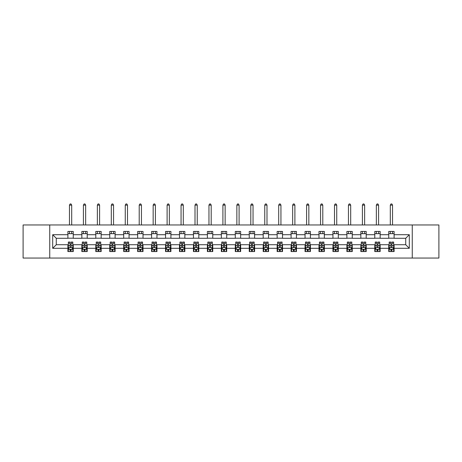 <?xml version="1.0" encoding="UTF-8"?>
<svg xmlns="http://www.w3.org/2000/svg" width="462" height="462" viewBox="0 0 462 462"><rect width="100%" height="100%" fill="white"/><g stroke="black" fill="none" stroke-linecap="round" stroke-linejoin="round"><path stroke-width="0.69" d="M412.254 258.05L438.9 258.05L438.9 224.965L412.254 224.965L412.254 258.05L49.746 258.05L49.746 224.965L23.1 224.965L23.1 258.05L49.746 258.05M412.254 224.965L49.746 224.965M394.103 234.713L394.103 231.445L388.738 231.445L388.738 234.713L380.151 234.713L380.151 231.445L374.786 231.445L374.786 234.713L366.204 234.713L366.204 231.445L360.839 231.445L360.839 234.713L352.252 234.713L352.252 231.445L346.887 231.445L346.887 234.713L338.305 234.713L338.305 231.445L332.94 231.445L332.94 234.713L324.353 234.713L324.353 231.445L318.988 231.445L318.988 234.713L310.406 234.713L310.406 231.445L305.041 231.445L305.041 234.713L296.454 234.713L296.454 231.445L291.089 231.445L291.089 234.713L282.507 234.713L282.507 231.445L277.142 231.445L277.142 234.713L268.555 234.713L268.555 231.445L263.19 231.445L263.19 234.713L254.608 234.713L254.608 231.445L249.243 231.445L249.243 234.713L240.656 234.713L240.656 231.445L235.291 231.445L235.291 234.713L226.709 234.713L226.709 231.445L221.344 231.445L221.344 234.713L212.757 234.713L212.757 231.445L207.392 231.445L207.392 234.713L198.81 234.713L198.81 231.445L193.445 231.445L193.445 234.713L184.858 234.713L184.858 231.445L179.493 231.445L179.493 234.713L170.911 234.713L170.911 231.445L165.546 231.445L165.546 234.713L156.959 234.713L156.959 231.445L151.594 231.445L151.594 234.713L143.012 234.713L143.012 231.445L137.647 231.445L137.647 234.713L129.06 234.713L129.06 231.445L123.695 231.445L123.695 234.713L115.113 234.713L115.113 231.445L109.748 231.445L109.748 234.713L101.161 234.713L101.161 231.445L95.796 231.445L95.796 234.713L87.214 234.713L87.214 231.445L81.849 231.445L81.849 234.713L73.262 234.713L73.262 231.445L67.897 231.445L67.897 234.713L52.697 234.713L52.697 248.302L56.277 244.727L67.897 244.727L67.897 251.565L73.262 251.565L73.262 244.727L81.849 244.727L81.849 251.565L87.214 251.565L87.214 244.727L95.796 244.727L95.796 251.565L101.161 251.565L101.161 244.727L109.748 244.727L109.748 251.565L115.113 251.565L115.113 244.727L123.695 244.727L123.695 251.565L129.06 251.565L129.06 244.727L137.647 244.727L137.647 251.565L143.012 251.565L143.012 244.727L151.594 244.727L151.594 251.565L156.959 251.565L156.959 244.727L165.546 244.727L165.546 251.565L170.911 251.565L170.911 244.727L179.493 244.727L179.493 251.565L184.858 251.565L184.858 244.727L193.445 244.727L193.445 251.565L198.81 251.565L198.81 244.727L207.392 244.727L207.392 251.565L212.757 251.565L212.757 244.727L221.344 244.727L221.344 251.565L226.709 251.565L226.709 244.727L235.291 244.727L235.291 251.565L240.656 251.565L240.656 244.727L249.243 244.727L249.243 251.565L254.608 251.565L254.608 244.727L263.19 244.727L263.19 251.565L268.555 251.565L268.555 244.727L277.142 244.727L277.142 251.565L282.507 251.565L282.507 244.727L291.089 244.727L291.089 251.565L296.454 251.565L296.454 244.727L305.041 244.727L305.041 251.565L310.406 251.565L310.406 244.727L318.988 244.727L318.988 251.565L324.353 251.565L324.353 244.727L332.94 244.727L332.94 251.565L338.305 251.565L338.305 244.727L346.887 244.727L346.887 251.565L352.252 251.565L352.252 244.727L360.839 244.727L360.839 251.565L366.204 251.565L366.204 244.727L374.786 244.727L374.786 251.565L380.151 251.565L380.151 244.727L388.738 244.727L388.738 251.565L394.103 251.565L394.103 244.727L405.723 244.727L405.723 238.288L394.103 238.288L394.103 234.713L409.303 234.713L409.303 248.302L394.103 248.302M388.738 248.302L380.151 248.302M374.786 248.302L366.204 248.302M360.839 248.302L352.252 248.302M346.887 248.302L338.305 248.302M332.94 248.302L324.353 248.302M318.988 248.302L310.406 248.302M305.041 248.302L296.454 248.302M291.089 248.302L282.507 248.302M277.142 248.302L268.555 248.302M263.19 248.302L254.608 248.302M249.243 248.302L240.656 248.302M235.291 248.302L226.709 248.302M221.344 248.302L212.757 248.302M207.392 248.302L198.81 248.302M193.445 248.302L184.858 248.302M179.493 248.302L170.911 248.302M165.546 248.302L156.959 248.302M151.594 248.302L143.012 248.302M137.647 248.302L129.06 248.302M123.695 248.302L115.113 248.302M109.748 248.302L101.161 248.302M95.796 248.302L87.214 248.302M81.849 248.302L73.262 248.302M67.897 248.302L52.697 248.302M388.738 234.713L388.738 238.288L380.151 238.288L380.151 234.713M374.786 234.713L374.786 238.288L366.204 238.288L366.204 234.713M360.839 234.713L360.839 238.288L352.252 238.288L352.252 234.713M346.887 234.713L346.887 238.288L338.305 238.288L338.305 234.713M332.94 234.713L332.94 238.288L324.353 238.288L324.353 234.713M318.988 234.713L318.988 238.288L310.406 238.288L310.406 234.713M305.041 234.713L305.041 238.288L296.454 238.288L296.454 234.713M291.089 234.713L291.089 238.288L282.507 238.288L282.507 234.713M277.142 234.713L277.142 238.288L268.555 238.288L268.555 234.713M263.19 234.713L263.19 238.288L254.608 238.288L254.608 234.713M249.243 234.713L249.243 238.288L240.656 238.288L240.656 234.713M235.291 234.713L235.291 238.288L226.709 238.288L226.709 234.713M221.344 234.713L221.344 238.288L212.757 238.288L212.757 234.713M207.392 234.713L207.392 238.288L198.81 238.288L198.81 234.713M193.445 234.713L193.445 238.288L184.858 238.288L184.858 234.713M179.493 234.713L179.493 238.288L170.911 238.288L170.911 234.713M165.546 234.713L165.546 238.288L156.959 238.288L156.959 234.713M151.594 234.713L151.594 238.288L143.012 238.288L143.012 234.713M137.647 234.713L137.647 238.288L129.06 238.288L129.06 234.713M123.695 234.713L123.695 238.288L115.113 238.288L115.113 234.713M109.748 234.713L109.748 238.288L101.161 238.288L101.161 234.713M95.796 234.713L95.796 238.288L87.214 238.288L87.214 234.713M81.849 234.713L81.849 238.288L73.262 238.288L73.262 234.713M67.897 234.713L67.897 238.288L56.277 238.288L52.697 234.713M56.277 238.288L56.277 244.727M409.303 248.302L405.723 244.727M405.723 238.288L409.303 234.713M67.897 233.685L73.262 233.685M67.897 238.196L73.262 238.196M67.897 244.814L68.347 244.814M70.045 244.814L71.119 244.814M72.817 244.814L73.262 244.814M67.897 249.33L68.347 249.33M70.045 249.33L71.119 249.33M72.817 249.33L73.262 249.33M81.849 244.814L82.294 244.814M83.997 244.814L85.066 244.814M86.769 244.814L87.214 244.814M81.849 249.33L82.294 249.33M83.997 249.33L85.066 249.33M86.769 249.33L87.214 249.33M81.849 233.685L87.214 233.685M81.849 238.196L87.214 238.196M95.796 244.814L96.246 244.814M97.944 244.814L99.018 244.814M100.716 244.814L101.161 244.814M95.796 249.33L96.246 249.33M97.944 249.33L99.018 249.33M100.716 249.33L101.161 249.33M95.796 233.685L101.161 233.685M95.796 238.196L101.161 238.196M109.748 244.814L110.193 244.814M111.891 244.814L112.965 244.814M114.663 244.814L115.113 244.814M109.748 249.33L110.193 249.33M111.891 249.33L112.965 249.33M114.663 249.33L115.113 249.33M109.748 233.685L115.113 233.685M109.748 238.196L115.113 238.196M123.695 244.814L124.145 244.814M125.843 244.814L126.917 244.814M128.615 244.814L129.06 244.814M123.695 249.33L124.145 249.33M125.843 249.33L126.917 249.33M128.615 249.33L129.06 249.33M123.695 233.685L129.06 233.685M123.695 238.196L129.06 238.196M137.647 244.814L138.092 244.814M139.79 244.814L140.864 244.814M142.562 244.814L143.012 244.814M137.647 249.33L138.092 249.33M139.79 249.33L140.864 249.33M142.562 249.33L143.012 249.33M137.647 233.685L143.012 233.685M137.647 238.196L143.012 238.196M151.594 244.814L152.044 244.814M153.742 244.814L154.816 244.814M156.514 244.814L156.959 244.814M151.594 249.33L152.044 249.33M153.742 249.33L154.816 249.33M156.514 249.33L156.959 249.33M151.594 233.685L156.959 233.685M151.594 238.196L156.959 238.196M165.546 244.814L165.991 244.814M167.689 244.814L168.763 244.814M170.461 244.814L170.911 244.814M165.546 249.33L165.991 249.33M167.689 249.33L168.763 249.33M170.461 249.33L170.911 249.33M165.546 233.685L170.911 233.685M165.546 238.196L170.911 238.196M179.493 244.814L179.943 244.814M181.641 244.814L182.715 244.814M184.413 244.814L184.858 244.814M179.493 249.33L179.943 249.33M181.641 249.33L182.715 249.33M184.413 249.33L184.858 249.33M179.493 233.685L184.858 233.685M179.493 238.196L184.858 238.196M193.445 244.814L193.89 244.814M195.588 244.814L196.662 244.814M198.36 244.814L198.81 244.814M193.445 249.33L193.89 249.33M195.588 249.33L196.662 249.33M198.36 249.33L198.81 249.33M193.445 233.685L198.81 233.685M193.445 238.196L198.81 238.196M207.392 244.814L207.842 244.814M209.54 244.814L210.614 244.814M212.312 244.814L212.757 244.814M207.392 249.33L207.842 249.33M209.54 249.33L210.614 249.33M212.312 249.33L212.757 249.33M207.392 233.685L212.757 233.685M207.392 238.196L212.757 238.196M221.344 244.814L221.789 244.814M223.487 244.814L224.561 244.814M226.259 244.814L226.709 244.814M221.344 249.33L221.789 249.33M223.487 249.33L224.561 249.33M226.259 249.33L226.709 249.33M221.344 233.685L226.709 233.685M221.344 238.196L226.709 238.196M235.291 244.814L235.741 244.814M237.439 244.814L238.513 244.814M240.211 244.814L240.656 244.814M235.291 249.33L235.741 249.33M237.439 249.33L238.513 249.33M240.211 249.33L240.656 249.33M235.291 233.685L240.656 233.685M235.291 238.196L240.656 238.196M249.243 244.814L249.688 244.814M251.386 244.814L252.46 244.814M254.158 244.814L254.608 244.814M249.243 249.33L249.688 249.33M251.386 249.33L252.46 249.33M254.158 249.33L254.608 249.33M249.243 233.685L254.608 233.685M249.243 238.196L254.608 238.196M263.19 244.814L263.64 244.814M265.338 244.814L266.412 244.814M268.11 244.814L268.555 244.814M263.19 249.33L263.64 249.33M265.338 249.33L266.412 249.33M268.11 249.33L268.555 249.33M263.19 233.685L268.555 233.685M263.19 238.196L268.555 238.196M277.142 244.814L277.587 244.814M279.285 244.814L280.359 244.814M282.057 244.814L282.507 244.814M277.142 249.33L277.587 249.33M279.285 249.33L280.359 249.33M282.057 249.33L282.507 249.33M277.142 233.685L282.507 233.685M277.142 238.196L282.507 238.196M291.089 244.814L291.539 244.814M293.237 244.814L294.311 244.814M296.009 244.814L296.454 244.814M291.089 249.33L291.539 249.33M293.237 249.33L294.311 249.33M296.009 249.33L296.454 249.33M291.089 233.685L296.454 233.685M291.089 238.196L296.454 238.196M305.041 244.814L305.486 244.814M307.184 244.814L308.258 244.814M309.956 244.814L310.406 244.814M305.041 249.33L305.486 249.33M307.184 249.33L308.258 249.33M309.956 249.33L310.406 249.33M305.041 233.685L310.406 233.685M305.041 238.196L310.406 238.196M318.988 244.814L319.438 244.814M321.136 244.814L322.21 244.814M323.908 244.814L324.353 244.814M318.988 249.33L319.438 249.33M321.136 249.33L322.21 249.33M323.908 249.33L324.353 249.33M318.988 233.685L324.353 233.685M318.988 238.196L324.353 238.196M332.94 244.814L333.385 244.814M335.083 244.814L336.157 244.814M337.855 244.814L338.305 244.814M332.94 249.33L333.385 249.33M335.083 249.33L336.157 249.33M337.855 249.33L338.305 249.33M332.94 233.685L338.305 233.685M332.94 238.196L338.305 238.196M346.887 244.814L347.337 244.814M349.035 244.814L350.109 244.814M351.807 244.814L352.252 244.814M346.887 249.33L347.337 249.33M349.035 249.33L350.109 249.33M351.807 249.33L352.252 249.33M346.887 233.685L352.252 233.685M346.887 238.196L352.252 238.196M360.839 244.814L361.284 244.814M362.982 244.814L364.056 244.814M365.754 244.814L366.204 244.814M360.839 249.33L361.284 249.33M362.982 249.33L364.056 249.33M365.754 249.33L366.204 249.33M360.839 233.685L366.204 233.685M360.839 238.196L366.204 238.196M374.786 244.814L375.231 244.814M376.934 244.814L378.003 244.814M379.706 244.814L380.151 244.814M374.786 249.33L375.231 249.33M376.934 249.33L378.003 249.33M379.706 249.33L380.151 249.33M374.786 233.685L380.151 233.685M374.786 238.196L380.151 238.196M388.738 244.814L389.183 244.814M390.881 244.814L391.955 244.814M393.653 244.814L394.103 244.814M388.738 249.33L389.183 249.33M390.881 249.33L391.955 249.33M393.653 249.33L394.103 249.33M388.738 233.685L394.103 233.685M388.738 238.196L394.103 238.196M70.045 250.404L71.119 250.404M68.347 243.162L70.045 243.162L70.045 242.042L68.347 242.042L68.347 247.499L69.242 249.284L71.922 249.284L72.817 247.499L72.817 242.042L71.119 242.042L71.119 243.162L72.817 243.162M72.817 247.499L72.817 251.565M68.347 247.499L68.347 251.565M71.119 249.284L71.119 251.565M70.045 251.565L70.045 249.284M70.045 243.162L70.045 246.829C70.403 247.517 70.761 247.517 71.119 246.829L71.119 243.162M71.697 233.685L71.697 231.445M71.697 224.965L71.697 205.111L69.462 205.111L69.462 224.965M69.462 233.685L69.462 231.445M69.462 205.111L70.137 203.95L71.027 203.95L71.697 205.111M83.997 250.404L85.066 250.404M82.294 243.162L83.997 243.162L83.997 242.042L82.294 242.042L82.294 247.499L83.189 249.284L85.874 249.284L86.769 247.499L86.769 242.042L85.066 242.042L85.066 243.162L86.769 243.162M86.769 247.499L86.769 251.565M82.294 247.499L82.294 251.565M85.066 249.284L85.066 251.565M83.997 251.565L83.997 249.284M83.997 243.162L83.997 246.829C84.35 247.517 84.708 247.517 85.066 246.829L85.066 243.162M85.649 233.685L85.649 231.445M85.649 224.965L85.649 205.111L83.414 205.111L83.414 224.965M83.414 233.685L83.414 231.445M83.414 205.111L84.084 203.95L84.979 203.95L85.649 205.111M97.944 250.404L99.018 250.404M96.246 243.162L97.944 243.162L97.944 242.042L96.246 242.042L96.246 247.499L97.141 249.284L99.821 249.284L100.716 247.499L100.716 242.042L99.018 242.042L99.018 243.162L100.716 243.162M100.716 247.499L100.716 251.565M96.246 247.499L96.246 251.565M99.018 249.284L99.018 251.565M97.944 251.565L97.944 249.284M97.944 243.162L97.944 246.829C98.302 247.517 98.66 247.517 99.018 246.829L99.018 243.162M99.596 233.685L99.596 231.445M99.596 224.965L99.596 205.111L97.361 205.111L97.361 224.965M97.361 233.685L97.361 231.445M97.361 205.111L98.031 203.95L98.926 203.95L99.596 205.111M111.891 250.404L112.965 250.404M110.193 243.162L111.891 243.162L111.891 242.042L110.193 242.042L110.193 247.499L111.088 249.284L113.773 249.284L114.663 247.499L114.663 242.042L112.965 242.042L112.965 243.162L114.663 243.162M114.663 247.499L114.663 251.565M110.193 247.499L110.193 251.565M112.965 249.284L112.965 251.565M111.891 251.565L111.891 249.284M111.891 243.162L111.891 246.829C112.249 247.517 112.607 247.517 112.965 246.829L112.965 243.162M113.548 233.685L113.548 231.445M113.548 224.965L113.548 205.111L111.313 205.111L111.313 224.965M111.313 233.685L111.313 231.445M111.313 205.111L111.983 203.95L112.878 203.95L113.548 205.111M125.843 250.404L126.917 250.404M124.145 243.162L125.843 243.162L125.843 242.042L124.145 242.042L124.145 247.499L125.04 249.284L127.72 249.284L128.615 247.499L128.615 242.042L126.917 242.042L126.917 243.162L128.615 243.162M128.615 247.499L128.615 251.565M124.145 247.499L124.145 251.565M126.917 249.284L126.917 251.565M125.843 251.565L125.843 249.284M125.843 243.162L125.843 246.829C126.201 247.517 126.559 247.517 126.917 246.829L126.917 243.162M127.495 233.685L127.495 231.445M127.495 224.965L127.495 205.111L125.26 205.111L125.26 224.965M125.26 233.685L125.26 231.445M125.26 205.111L125.93 203.95L126.825 203.95L127.495 205.111M139.79 250.404L140.864 250.404M138.092 243.162L139.79 243.162L139.79 242.042L138.092 242.042L138.092 247.499L138.987 249.284L141.672 249.284L142.562 247.499L142.562 242.042L140.864 242.042L140.864 243.162L142.562 243.162M142.562 247.499L142.562 251.565M138.092 247.499L138.092 251.565M140.864 249.284L140.864 251.565M139.79 251.565L139.79 249.284M139.79 243.162L139.79 246.829C140.148 247.517 140.506 247.517 140.864 246.829L140.864 243.162M141.447 233.685L141.447 231.445M141.447 224.965L141.447 205.111L139.212 205.111L139.212 224.965M139.212 233.685L139.212 231.445M139.212 205.111L139.882 203.95L140.777 203.95L141.447 205.111M153.742 250.404L154.816 250.404M152.044 243.162L153.742 243.162L153.742 242.042L152.044 242.042L152.044 247.499L152.939 249.284L155.619 249.284L156.514 247.499L156.514 242.042L154.816 242.042L154.816 243.162L156.514 243.162M156.514 247.499L156.514 251.565M152.044 247.499L152.044 251.565M154.816 249.284L154.816 251.565M153.742 251.565L153.742 249.284M153.742 243.162L153.742 246.829C154.1 247.517 154.458 247.517 154.816 246.829L154.816 243.162M155.394 233.685L155.394 231.445M155.394 224.965L155.394 205.111L153.159 205.111L153.159 224.965M153.159 233.685L153.159 231.445M153.159 205.111L153.829 203.95L154.724 203.95L155.394 205.111M167.689 250.404L168.763 250.404M165.991 243.162L167.689 243.162L167.689 242.042L165.991 242.042L165.991 247.499L166.886 249.284L169.571 249.284L170.461 247.499L170.461 242.042L168.763 242.042L168.763 243.162L170.461 243.162M170.461 247.499L170.461 251.565M165.991 247.499L165.991 251.565M168.763 249.284L168.763 251.565M167.689 251.565L167.689 249.284M167.689 243.162L167.689 246.829C168.047 247.517 168.405 247.517 168.763 246.829L168.763 243.162M169.346 233.685L169.346 231.445M169.346 224.965L169.346 205.111L167.111 205.111L167.111 224.965M167.111 233.685L167.111 231.445M167.111 205.111L167.781 203.95L168.676 203.95L169.346 205.111M181.641 250.404L182.715 250.404M179.943 243.162L181.641 243.162L181.641 242.042L179.943 242.042L179.943 247.499L180.838 249.284L183.518 249.284L184.413 247.499L184.413 242.042L182.715 242.042L182.715 243.162L184.413 243.162M184.413 247.499L184.413 251.565M179.943 247.499L179.943 251.565M182.715 249.284L182.715 251.565M181.641 251.565L181.641 249.284M181.641 243.162L181.641 246.829C181.999 247.517 182.357 247.517 182.715 246.829L182.715 243.162M183.293 233.685L183.293 231.445M183.293 224.965L183.293 205.111L181.058 205.111L181.058 224.965M181.058 233.685L181.058 231.445M181.058 205.111L181.728 203.95L182.623 203.95L183.293 205.111M195.588 250.404L196.662 250.404M193.89 243.162L195.588 243.162L195.588 242.042L193.89 242.042L193.89 247.499L194.785 249.284L197.47 249.284L198.36 247.499L198.36 242.042L196.662 242.042L196.662 243.162L198.36 243.162M198.36 247.499L198.36 251.565M193.89 247.499L193.89 251.565M196.662 249.284L196.662 251.565M195.588 251.565L195.588 249.284M195.588 243.162L195.588 246.829C195.946 247.517 196.304 247.517 196.662 246.829L196.662 243.162M197.245 233.685L197.245 231.445M197.245 224.965L197.245 205.111L195.01 205.111L195.01 224.965M195.01 233.685L195.01 231.445M195.01 205.111L195.68 203.95L196.575 203.95L197.245 205.111M209.54 250.404L210.614 250.404M207.842 243.162L209.54 243.162L209.54 242.042L207.842 242.042L207.842 247.499L208.737 249.284L211.417 249.284L212.312 247.499L212.312 242.042L210.614 242.042L210.614 243.162L212.312 243.162M212.312 247.499L212.312 251.565M207.842 247.499L207.842 251.565M210.614 249.284L210.614 251.565M209.54 251.565L209.54 249.284M209.54 243.162L209.54 246.829C209.898 247.517 210.256 247.517 210.614 246.829L210.614 243.162M211.192 233.685L211.192 231.445M211.192 224.965L211.192 205.111L208.957 205.111L208.957 224.965M208.957 233.685L208.957 231.445M208.957 205.111L209.627 203.95L210.522 203.95L211.192 205.111M223.487 250.404L224.561 250.404M221.789 243.162L223.487 243.162L223.487 242.042L221.789 242.042L221.789 247.499L222.684 249.284L225.369 249.284L226.259 247.499L226.259 242.042L224.561 242.042L224.561 243.162L226.259 243.162M226.259 247.499L226.259 251.565M221.789 247.499L221.789 251.565M224.561 249.284L224.561 251.565M223.487 251.565L223.487 249.284M223.487 243.162L223.487 246.829C223.845 247.517 224.203 247.517 224.561 246.829L224.561 243.162M225.144 233.685L225.144 231.445M225.144 224.965L225.144 205.111L222.909 205.111L222.909 224.965M222.909 233.685L222.909 231.445M222.909 205.111L223.579 203.95L224.474 203.95L225.144 205.111M237.439 250.404L238.513 250.404M235.741 243.162L237.439 243.162L237.439 242.042L235.741 242.042L235.741 247.499L236.631 249.284L239.316 249.284L240.211 247.499L240.211 242.042L238.513 242.042L238.513 243.162L240.211 243.162M240.211 247.499L240.211 251.565M235.741 247.499L235.741 251.565M238.513 249.284L238.513 251.565M237.439 251.565L237.439 249.284M237.439 243.162L237.439 246.829C237.797 247.517 238.155 247.517 238.513 246.829L238.513 243.162M239.091 233.685L239.091 231.445M239.091 224.965L239.091 205.111L236.856 205.111L236.856 224.965M236.856 233.685L236.856 231.445M236.856 205.111L237.526 203.95L238.421 203.95L239.091 205.111M251.386 250.404L252.46 250.404M249.688 243.162L251.386 243.162L251.386 242.042L249.688 242.042L249.688 247.499L250.583 249.284L253.263 249.284L254.158 247.499L254.158 242.042L252.46 242.042L252.46 243.162L254.158 243.162M254.158 247.499L254.158 251.565M249.688 247.499L249.688 251.565M252.46 249.284L252.46 251.565M251.386 251.565L251.386 249.284M251.386 243.162L251.386 246.829C251.744 247.517 252.102 247.517 252.46 246.829L252.46 243.162M253.043 233.685L253.043 231.445M253.043 224.965L253.043 205.111L250.808 205.111L250.808 224.965M250.808 233.685L250.808 231.445M250.808 205.111L251.478 203.95L252.373 203.95L253.043 205.111M265.338 250.404L266.412 250.404M263.64 243.162L265.338 243.162L265.338 242.042L263.64 242.042L263.64 247.499L264.53 249.284L267.215 249.284L268.11 247.499L268.11 242.042L266.412 242.042L266.412 243.162L268.11 243.162M268.11 247.499L268.11 251.565M263.64 247.499L263.64 251.565M266.412 249.284L266.412 251.565M265.338 251.565L265.338 249.284M265.338 243.162L265.338 246.829C265.696 247.517 266.054 247.517 266.412 246.829L266.412 243.162M266.99 233.685L266.99 231.445M266.99 224.965L266.99 205.111L264.755 205.111L264.755 224.965M264.755 233.685L264.755 231.445M264.755 205.111L265.425 203.95L266.32 203.95L266.99 205.111M279.285 250.404L280.359 250.404M277.587 243.162L279.285 243.162L279.285 242.042L277.587 242.042L277.587 247.499L278.482 249.284L281.162 249.284L282.057 247.499L282.057 242.042L280.359 242.042L280.359 243.162L282.057 243.162M282.057 247.499L282.057 251.565M277.587 247.499L277.587 251.565M280.359 249.284L280.359 251.565M279.285 251.565L279.285 249.284M279.285 243.162L279.285 246.829C279.643 247.517 280.001 247.517 280.359 246.829L280.359 243.162M280.942 233.685L280.942 231.445M280.942 224.965L280.942 205.111L278.707 205.111L278.707 224.965M278.707 233.685L278.707 231.445M278.707 205.111L279.377 203.95L280.272 203.95L280.942 205.111M293.237 250.404L294.311 250.404M291.539 243.162L293.237 243.162L293.237 242.042L291.539 242.042L291.539 247.499L292.429 249.284L295.114 249.284L296.009 247.499L296.009 242.042L294.311 242.042L294.311 243.162L296.009 243.162M296.009 247.499L296.009 251.565M291.539 247.499L291.539 251.565M294.311 249.284L294.311 251.565M293.237 251.565L293.237 249.284M293.237 243.162L293.237 246.829C293.595 247.517 293.953 247.517 294.311 246.829L294.311 243.162M294.889 233.685L294.889 231.445M294.889 224.965L294.889 205.111L292.654 205.111L292.654 224.965M292.654 233.685L292.654 231.445M292.654 205.111L293.324 203.95L294.219 203.95L294.889 205.111M307.184 250.404L308.258 250.404M305.486 243.162L307.184 243.162L307.184 242.042L305.486 242.042L305.486 247.499L306.381 249.284L309.061 249.284L309.956 247.499L309.956 242.042L308.258 242.042L308.258 243.162L309.956 243.162M309.956 247.499L309.956 251.565M305.486 247.499L305.486 251.565M308.258 249.284L308.258 251.565M307.184 251.565L307.184 249.284M307.184 243.162L307.184 246.829C307.542 247.517 307.9 247.517 308.258 246.829L308.258 243.162M308.841 233.685L308.841 231.445M308.841 224.965L308.841 205.111L306.606 205.111L306.606 224.965M306.606 233.685L306.606 231.445M306.606 205.111L307.276 203.95L308.171 203.95L308.841 205.111M321.136 250.404L322.21 250.404M319.438 243.162L321.136 243.162L321.136 242.042L319.438 242.042L319.438 247.499L320.328 249.284L323.013 249.284L323.908 247.499L323.908 242.042L322.21 242.042L322.21 243.162L323.908 243.162M323.908 247.499L323.908 251.565M319.438 247.499L319.438 251.565M322.21 249.284L322.21 251.565M321.136 251.565L321.136 249.284M321.136 243.162L321.136 246.829C321.494 247.517 321.852 247.517 322.21 246.829L322.21 243.162M322.788 233.685L322.788 231.445M322.788 224.965L322.788 205.111L320.553 205.111L320.553 224.965M320.553 233.685L320.553 231.445M320.553 205.111L321.223 203.95L322.118 203.95L322.788 205.111M335.083 250.404L336.157 250.404M333.385 243.162L335.083 243.162L335.083 242.042L333.385 242.042L333.385 247.499L334.28 249.284L336.96 249.284L337.855 247.499L337.855 242.042L336.157 242.042L336.157 243.162L337.855 243.162M337.855 247.499L337.855 251.565M333.385 247.499L333.385 251.565M336.157 249.284L336.157 251.565M335.083 251.565L335.083 249.284M335.083 243.162L335.083 246.829C335.441 247.517 335.799 247.517 336.157 246.829L336.157 243.162M336.74 233.685L336.74 231.445M336.74 224.965L336.74 205.111L334.505 205.111L334.505 224.965M334.505 233.685L334.505 231.445M334.505 205.111L335.175 203.95L336.07 203.95L336.74 205.111M349.035 250.404L350.109 250.404M347.337 243.162L349.035 243.162L349.035 242.042L347.337 242.042L347.337 247.499L348.227 249.284L350.912 249.284L351.807 247.499L351.807 242.042L350.109 242.042L350.109 243.162L351.807 243.162M351.807 247.499L351.807 251.565M347.337 247.499L347.337 251.565M350.109 249.284L350.109 251.565M349.035 251.565L349.035 249.284M349.035 243.162L349.035 246.829C349.393 247.517 349.746 247.517 350.109 246.829L350.109 243.162M350.687 233.685L350.687 231.445M350.687 224.965L350.687 205.111L348.452 205.111L348.452 224.965M348.452 233.685L348.452 231.445M348.452 205.111L349.122 203.95L350.017 203.95L350.687 205.111M362.982 250.404L364.056 250.404M361.284 243.162L362.982 243.162L362.982 242.042L361.284 242.042L361.284 247.499L362.179 249.284L364.859 249.284L365.754 247.499L365.754 242.042L364.056 242.042L364.056 243.162L365.754 243.162M365.754 247.499L365.754 251.565M361.284 247.499L361.284 251.565M364.056 249.284L364.056 251.565M362.982 251.565L362.982 249.284M362.982 243.162L362.982 246.829C363.34 247.517 363.698 247.517 364.056 246.829L364.056 243.162M364.639 233.685L364.639 231.445M364.639 224.965L364.639 205.111L362.404 205.111L362.404 224.965M362.404 233.685L362.404 231.445M362.404 205.111L363.074 203.95L363.969 203.95L364.639 205.111M376.934 250.404L378.003 250.404M375.231 243.162L376.934 243.162L376.934 242.042L375.231 242.042L375.231 247.499L376.126 249.284L378.811 249.284L379.706 247.499L379.706 242.042L378.003 242.042L378.003 243.162L379.706 243.162M379.706 247.499L379.706 251.565M375.231 247.499L375.231 251.565M378.003 249.284L378.003 251.565M376.934 251.565L376.934 249.284M376.934 243.162L376.934 246.829C377.292 247.517 377.645 247.517 378.003 246.829L378.003 243.162M378.586 233.685L378.586 231.445M378.586 224.965L378.586 205.111L376.351 205.111L376.351 224.965M376.351 233.685L376.351 231.445M376.351 205.111L377.021 203.95L377.916 203.95L378.586 205.111M390.881 250.404L391.955 250.404M389.183 243.162L390.881 243.162L390.881 242.042L389.183 242.042L389.183 247.499L390.078 249.284L392.758 249.284L393.653 247.499L393.653 242.042L391.955 242.042L391.955 243.162L393.653 243.162M393.653 247.499L393.653 251.565M389.183 247.499L389.183 251.565M391.955 249.284L391.955 251.565M390.881 251.565L390.881 249.284M390.881 243.162L390.881 246.829C391.239 247.517 391.597 247.517 391.955 246.829L391.955 243.162M392.538 233.685L392.538 231.445M392.538 224.965L392.538 205.111L390.303 205.111L390.303 224.965M390.303 233.685L390.303 231.445M390.303 205.111L390.973 203.95L391.863 203.95L392.538 205.111M68.37 247.545L72.794 247.545M72.817 249.18L71.974 249.18M69.184 249.18L68.347 249.18M71.119 245.559L72.817 245.559M68.347 245.559L70.045 245.559M70.045 249.832L71.119 249.832M82.317 247.545L86.746 247.545M86.769 249.18L85.926 249.18M83.137 249.18L82.294 249.18M85.066 245.559L86.769 245.559M82.294 245.559L83.997 245.559M83.997 249.832L85.066 249.832M96.269 247.545L100.693 247.545M100.716 249.18L99.873 249.18M97.084 249.18L96.246 249.18M99.018 245.559L100.716 245.559M96.246 245.559L97.944 245.559M97.944 249.832L99.018 249.832M110.216 247.545L114.645 247.545M114.663 249.18L113.825 249.18M111.036 249.18L110.193 249.18M112.965 245.559L114.663 245.559M110.193 245.559L111.891 245.559M111.891 249.832L112.965 249.832M124.168 247.545L128.592 247.545M128.615 249.18L127.772 249.18M124.983 249.18L124.145 249.18M126.917 245.559L128.615 245.559M124.145 245.559L125.843 245.559M125.843 249.832L126.917 249.832M138.115 247.545L142.544 247.545M142.562 249.18L141.724 249.18M138.935 249.18L138.092 249.18M140.864 245.559L142.562 245.559M138.092 245.559L139.79 245.559M139.79 249.832L140.864 249.832M152.067 247.545L156.491 247.545M156.514 249.18L155.671 249.18M152.882 249.18L152.044 249.18M154.816 245.559L156.514 245.559M152.044 245.559L153.742 245.559M153.742 249.832L154.816 249.832M166.014 247.545L170.443 247.545M170.461 249.18L169.623 249.18M166.834 249.18L165.991 249.18M168.763 245.559L170.461 245.559M165.991 245.559L167.689 245.559M167.689 249.832L168.763 249.832M179.966 247.545L184.39 247.545M184.413 249.18L183.57 249.18M180.781 249.18L179.943 249.18M182.715 245.559L184.413 245.559M179.943 245.559L181.641 245.559M181.641 249.832L182.715 249.832M193.913 247.545L198.342 247.545M198.36 249.18L197.522 249.18M194.733 249.18L193.89 249.18M196.662 245.559L198.36 245.559M193.89 245.559L195.588 245.559M195.588 249.832L196.662 249.832M207.865 247.545L212.289 247.545M212.312 249.18L211.469 249.18M208.68 249.18L207.842 249.18M210.614 245.559L212.312 245.559M207.842 245.559L209.54 245.559M209.54 249.832L210.614 249.832M221.812 247.545L226.236 247.545M226.259 249.18L225.421 249.18M222.632 249.18L221.789 249.18M224.561 245.559L226.259 245.559M221.789 245.559L223.487 245.559M223.487 249.832L224.561 249.832M235.764 247.545L240.188 247.545M240.211 249.18L239.368 249.18M236.579 249.18L235.741 249.18M238.513 245.559L240.211 245.559M235.741 245.559L237.439 245.559M237.439 249.832L238.513 249.832M249.711 247.545L254.135 247.545M254.158 249.18L253.32 249.18M250.531 249.18L249.688 249.18M252.46 245.559L254.158 245.559M249.688 245.559L251.386 245.559M251.386 249.832L252.46 249.832M263.658 247.545L268.087 247.545M268.11 249.18L267.267 249.18M264.478 249.18L263.64 249.18M266.412 245.559L268.11 245.559M263.64 245.559L265.338 245.559M265.338 249.832L266.412 249.832M277.61 247.545L282.034 247.545M282.057 249.18L281.219 249.18M278.43 249.18L277.587 249.18M280.359 245.559L282.057 245.559M277.587 245.559L279.285 245.559M279.285 249.832L280.359 249.832M291.557 247.545L295.986 247.545M296.009 249.18L295.166 249.18M292.377 249.18L291.539 249.18M294.311 245.559L296.009 245.559M291.539 245.559L293.237 245.559M293.237 249.832L294.311 249.832M305.509 247.545L309.933 247.545M309.956 249.18L309.118 249.18M306.329 249.18L305.486 249.18M308.258 245.559L309.956 245.559M305.486 245.559L307.184 245.559M307.184 249.832L308.258 249.832M319.456 247.545L323.885 247.545M323.908 249.18L323.065 249.18M320.276 249.18L319.438 249.18M322.21 245.559L323.908 245.559M319.438 245.559L321.136 245.559M321.136 249.832L322.21 249.832M333.408 247.545L337.832 247.545M337.855 249.18L337.017 249.18M334.228 249.18L333.385 249.18M336.157 245.559L337.855 245.559M333.385 245.559L335.083 245.559M335.083 249.832L336.157 249.832M347.355 247.545L351.784 247.545M351.807 249.18L350.964 249.18M348.175 249.18L347.337 249.18M350.109 245.559L351.807 245.559M347.337 245.559L349.035 245.559M349.035 249.832L350.109 249.832M361.307 247.545L365.731 247.545M365.754 249.18L364.916 249.18M362.127 249.18L361.284 249.18M364.056 245.559L365.754 245.559M361.284 245.559L362.982 245.559M362.982 249.832L364.056 249.832M375.254 247.545L379.683 247.545M379.706 249.18L378.863 249.18M376.074 249.18L375.231 249.18M378.003 245.559L379.706 245.559M375.231 245.559L376.934 245.559M376.934 249.832L378.003 249.832M389.206 247.545L393.63 247.545M393.653 249.18L392.816 249.18M390.026 249.18L389.183 249.18M391.955 245.559L393.653 245.559M389.183 245.559L390.881 245.559M390.881 249.832L391.955 249.832"/></g></svg>
